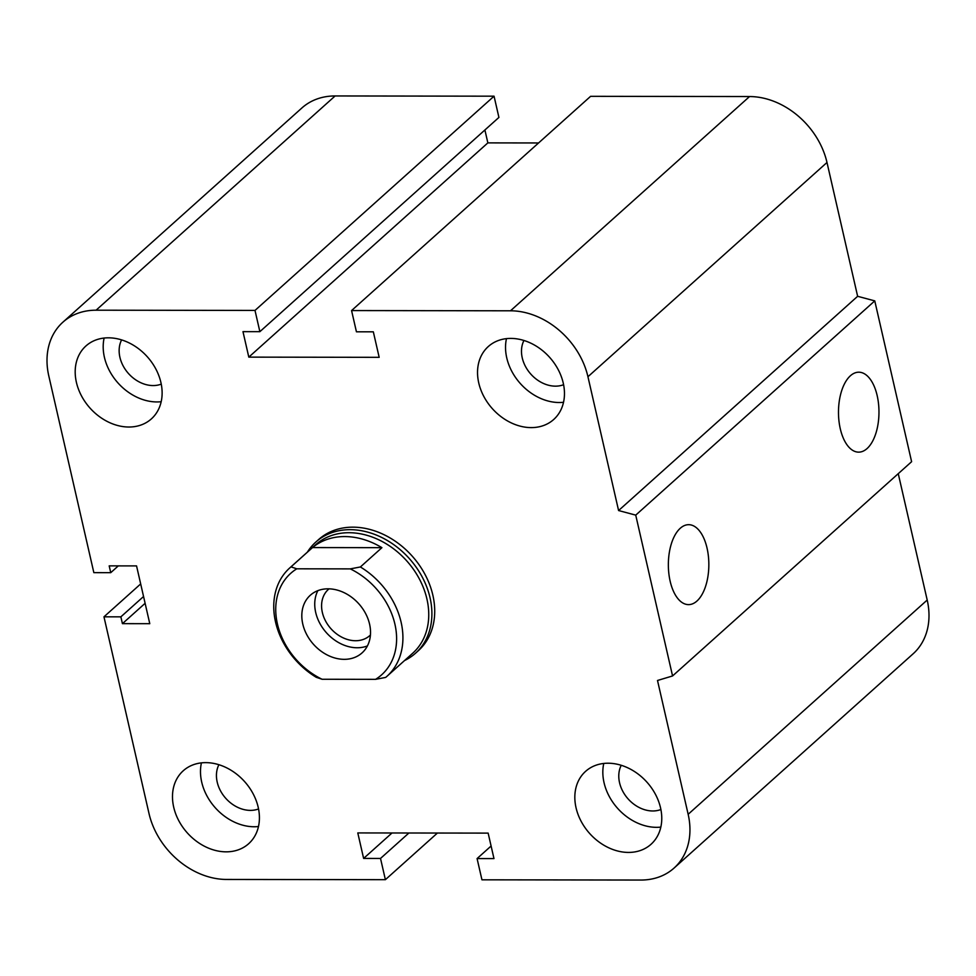 <?xml version="1.0" encoding="UTF-8"?>
<svg xmlns="http://www.w3.org/2000/svg" width="976" height="976" viewBox="0 0 976 976"><rect width="100%" height="100%" fill="white"/><g stroke="black" fill="none" stroke-linecap="round" stroke-linejoin="round"><path stroke-width="1.46" d="M315.834 542.046L318.652 539.533A74.652 58.584 48.1 0 1 412.104 556.015A74.652 58.584 48.1 0 1 418.301 650.724L415.495 653.249A74.652 58.584 -131.9 0 0 422.315 577.182A74.652 58.584 -131.9 0 0 350.091 529.675A74.652 58.584 -131.9 0 0 315.834 542.046A74.652 58.584 -131.9 0 0 307.379 552.135M258.542 808.945A31.012 24.339 48.1 0 1 250.417 810.385A31.012 24.339 48.1 0 1 222.735 794.476A31.012 24.339 48.1 0 1 218.905 764.72M205.741 762.634A48.995 38.454 48.1 0 1 253.138 793.817A48.995 38.454 48.1 0 1 248.648 843.728A48.995 38.454 48.1 0 1 187.319 832.906A48.995 38.454 48.1 0 1 183.256 770.759A48.995 38.454 48.1 0 1 205.741 762.634M258.481 826.526A48.995 38.454 48.1 0 1 215.318 807.811A48.995 38.454 48.1 0 1 201.422 762.866M161.247 384.129A31.012 24.339 48.1 0 1 153.122 385.569A31.012 24.339 48.1 0 1 125.44 369.66A31.012 24.339 48.1 0 1 121.61 339.904M108.446 337.818A48.995 38.454 48.1 0 1 155.843 369.001A48.995 38.454 48.1 0 1 151.353 418.911A48.995 38.454 48.1 0 1 90.024 408.09A48.995 38.454 48.1 0 1 85.961 345.943A48.995 38.454 48.1 0 1 108.446 337.818M161.186 401.709A48.995 38.454 48.1 0 1 118.023 382.995A48.995 38.454 48.1 0 1 104.127 338.05M563.591 384.715A31.012 24.339 48.1 0 1 555.466 386.154A31.012 24.339 48.1 0 1 527.784 370.246A31.012 24.339 48.1 0 1 523.953 340.478M510.79 338.404A48.995 38.454 48.1 0 1 558.174 369.575A48.995 38.454 48.1 0 1 553.697 419.497A48.995 38.454 48.1 0 1 492.368 408.676A48.995 38.454 48.1 0 1 488.305 346.529A48.995 38.454 48.1 0 1 510.79 338.404M563.53 402.283A48.995 38.454 48.1 0 1 520.367 383.58A48.995 38.454 48.1 0 1 506.471 338.635M660.886 809.531A31.012 24.339 48.1 0 1 652.761 810.971A31.012 24.339 48.1 0 1 625.079 795.062A31.012 24.339 48.1 0 1 621.248 765.294M608.085 763.22A48.995 38.454 48.1 0 1 655.482 794.391A48.995 38.454 48.1 0 1 650.992 844.313A48.995 38.454 48.1 0 1 589.663 833.492A48.995 38.454 48.1 0 1 585.6 771.345A48.995 38.454 48.1 0 1 608.085 763.22M660.825 827.099A48.995 38.454 48.1 0 1 617.662 808.396A48.995 38.454 48.1 0 1 603.766 763.452M867.066 448.557A39.967 20.24 -89.9 0 1 858.673 452.144A39.967 20.24 -89.9 0 1 838.482 412.153A39.967 20.24 -89.9 0 1 858.782 372.198A39.967 20.24 -89.9 0 1 878.522 403.722A39.967 20.24 -89.9 0 1 867.066 448.557M696.937 601.045A39.967 20.24 -89.9 0 1 688.544 604.62A39.967 20.24 -89.9 0 1 668.353 564.64A39.967 20.24 -89.9 0 1 688.641 524.685A39.967 20.24 -89.9 0 1 708.393 556.198A39.967 20.24 -89.9 0 1 696.937 601.045M351.567 310.563L590.614 96.319L749.544 96.551A72.322 56.754 48.1 0 1 826.989 162.48L857.636 296.301L874.764 300.876L911.608 461.697L672.562 675.953L657.507 680.479L688.153 814.301A72.322 56.754 48.1 0 1 674.062 868.067A72.322 56.754 48.1 0 1 640.878 880.047L481.949 879.815L477.081 858.575L493.978 858.599L488.146 833.114L357.789 832.931L363.621 858.416L380.518 858.441L385.386 879.681L226.456 879.449A72.322 56.754 48.1 0 1 149.011 813.52L103.968 616.82L120.865 616.844L122.427 623.652L149.779 623.688L136.555 565.909L109.19 565.873L110.752 572.668L93.842 572.644L48.8 375.955A72.322 56.754 48.1 0 1 62.891 322.19A72.322 56.754 48.1 0 1 96.087 310.197L255.004 310.429L259.872 331.669L242.975 331.645L248.807 357.131L379.176 357.326L373.332 331.828L356.435 331.803L351.567 310.563L510.497 310.795A72.322 56.754 48.1 0 1 587.942 376.736L618.589 510.546L635.73 515.133L672.562 675.953M874.764 300.876L635.73 515.133M857.636 296.301L618.589 510.546M898.249 473.665L927.2 600.045A72.322 56.754 48.1 0 1 913.109 653.81L674.062 868.067M484.901 129.979L487.854 142.886L248.807 357.131M62.891 322.19L301.938 107.933A72.322 56.754 48.1 0 1 335.122 95.953L494.051 96.185L498.919 117.425L259.872 331.669M494.051 96.185L255.004 310.429M143.557 596.507L120.865 616.844M145.119 603.302L122.427 623.652M140.678 583.929L103.968 616.82M437.419 833.04L385.386 879.681M408.907 833.004L380.518 858.441M392.01 832.979L363.621 858.416M491.099 846.021L477.081 858.575M487.854 142.886L538.581 142.96M118.316 565.885L110.752 572.668M381.909 547.67L360.376 566.971L350.262 568.886L296.789 568.813L290.982 566.873L312.515 547.573L381.909 547.67A72.785 57.12 48.1 0 0 344.687 536.568A72.785 57.12 48.1 0 0 312.515 547.573M290.982 566.873A72.785 57.12 -131.9 0 0 289.75 567.947A72.785 57.12 -131.9 0 0 316.285 677.32L322.08 679.259L375.565 679.345L385.666 677.417A72.785 57.12 -131.9 0 0 386.911 676.356A72.785 57.12 -131.9 0 0 360.376 566.971M322.08 679.259A68.125 53.46 48.1 0 1 277.428 623.993A68.125 53.46 48.1 0 1 296.789 568.813M350.262 568.886A68.125 53.46 48.1 0 1 394.914 624.164A68.125 53.46 48.1 0 1 375.565 679.345M344.247 659.337A38.723 30.39 48.1 0 1 306.781 634.693A38.723 30.39 48.1 0 1 310.319 595.238A38.723 30.39 48.1 0 1 358.802 603.79A38.723 30.39 48.1 0 1 362.023 652.92A38.723 30.39 48.1 0 1 344.247 659.337M386.911 676.356L412.75 653.188A72.785 57.12 -131.9 0 0 419.412 579.036A72.785 57.12 -131.9 0 0 348.993 532.713A72.785 57.12 -131.9 0 0 315.59 544.779L289.75 567.947M370.429 634.998A31.012 24.339 48.1 0 1 369.794 635.596A31.012 24.339 48.1 0 1 330.974 628.739A31.012 24.339 48.1 0 1 328.4 589.394A31.012 24.339 48.1 0 1 329.058 588.833M317.859 590.651A38.723 30.39 -131.9 0 0 322.58 627.849A38.723 30.39 -131.9 0 0 357.167 647.759A38.723 30.39 -131.9 0 0 367.403 645.929M404.552 660.545A74.652 58.584 -131.9 0 0 415.495 653.249M826.989 162.48L587.942 376.736M749.544 96.551L510.497 310.795M927.2 600.045L688.153 814.301M335.122 95.953L96.087 310.197"/></g></svg>

